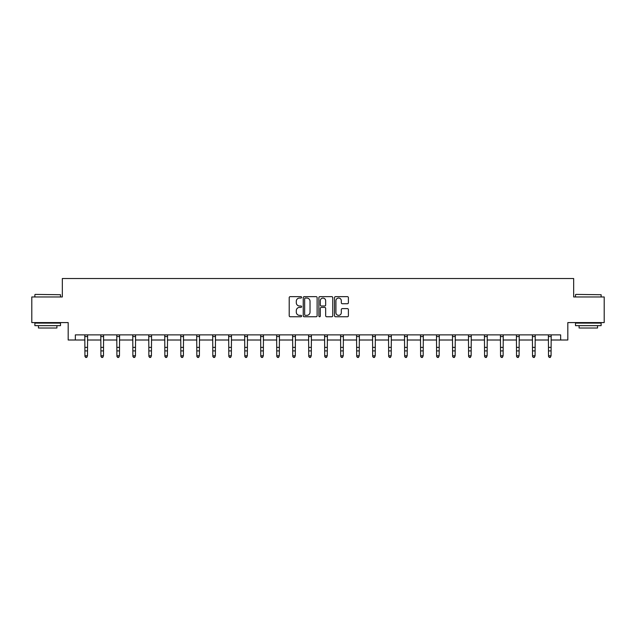 <?xml version="1.0" encoding="UTF-8"?>
<svg xmlns="http://www.w3.org/2000/svg" width="636" height="636" viewBox="0 0 636 636"><rect width="100%" height="100%" fill="white"/><g stroke="black" fill="none" stroke-linecap="round" stroke-linejoin="round"><path stroke-width="0.95" d="M301.607 297.346A0.708 0.708 0 0 0 300.9 296.646L290.215 296.646A1.01 1.01 0 0 0 289.205 297.648L289.205 315.75A1.01 1.01 0 0 0 290.215 316.76L300.9 316.76A0.708 0.708 0 0 0 301.607 316.052A0.708 0.708 0 0 0 300.9 315.353L299.516 315.353A3.22 3.22 0 0 1 296.296 312.133L296.296 310.622A3.22 3.22 0 0 1 299.516 307.403L300.9 307.403A0.708 0.708 0 0 0 301.607 306.703A0.708 0.708 0 0 0 300.9 305.995L299.516 305.995A3.22 3.22 0 0 1 296.296 302.776L296.296 301.273A3.22 3.22 0 0 1 299.516 298.053L300.9 298.053A0.708 0.708 0 0 0 301.607 297.346M347.391 303.738A1.01 1.01 0 0 0 348.401 302.728L348.401 297.648A1.01 1.01 0 0 0 347.391 296.646L335.53 296.646A1.01 1.01 0 0 0 334.52 297.648L334.52 315.75A1.01 1.01 0 0 0 335.53 316.76L347.391 316.76A1.01 1.01 0 0 0 348.401 315.75L348.401 309.621A1.01 1.01 0 0 0 347.391 308.611L342.319 308.611A1.01 1.01 0 0 0 341.309 309.621L341.309 312.658A2.687 2.687 0 0 1 338.622 315.353A2.687 2.687 0 0 1 335.927 312.658L335.927 300.741A2.687 2.687 0 0 1 338.622 298.053A2.687 2.687 0 0 1 341.309 300.741L341.309 302.728A1.01 1.01 0 0 0 342.319 303.738L347.391 303.738M75.35 340.006L75.35 334.878L560.65 334.878L560.65 340.006L567.821 340.006L567.821 322.587L604.2 322.587L604.2 296.964L573.664 296.964L573.664 278.52L62.336 278.52L62.336 296.964L31.8 296.964L31.8 322.587L68.179 322.587L68.179 340.006L84.93 340.006M317.118 297.648A1.01 1.01 0 0 0 316.116 296.646L304.247 296.646A1.01 1.01 0 0 0 303.237 297.648L303.237 315.75A1.01 1.01 0 0 0 304.247 316.76L316.116 316.76A1.01 1.01 0 0 0 317.118 315.75L317.118 297.648M319.884 296.646L331.754 296.646A1.01 1.01 0 0 1 332.763 297.648L332.763 315.75A1.01 1.01 0 0 1 331.754 316.76L326.673 316.76A1.01 1.01 0 0 1 325.672 315.75L325.672 308.412A1.01 1.01 0 0 0 324.662 307.403L321.291 307.403A1.01 1.01 0 0 0 320.29 308.412L320.29 316.052A0.708 0.708 0 0 1 319.582 316.76A0.708 0.708 0 0 1 318.882 316.052L318.882 297.648A1.01 1.01 0 0 1 319.884 296.646M87.49 340.006L100.917 340.006M103.477 340.006L116.905 340.006M119.465 340.006L132.884 340.006M135.452 340.006L148.872 340.006M151.432 340.006L164.859 340.006M167.419 340.006L180.847 340.006M183.406 340.006L196.826 340.006M199.394 340.006L212.814 340.006M215.373 340.006L228.801 340.006M231.361 340.006L244.788 340.006M247.348 340.006L260.768 340.006M263.336 340.006L276.755 340.006M279.315 340.006L292.743 340.006M295.303 340.006L308.73 340.006M311.29 340.006L324.71 340.006M327.27 340.006L340.697 340.006M343.257 340.006L356.685 340.006M359.245 340.006L372.664 340.006M375.232 340.006L388.652 340.006M391.212 340.006L404.639 340.006M407.199 340.006L420.627 340.006M423.186 340.006L436.606 340.006M439.174 340.006L452.594 340.006M455.153 340.006L468.581 340.006M471.141 340.006L484.568 340.006M487.128 340.006L500.548 340.006M503.116 340.006L516.535 340.006M519.095 340.006L532.523 340.006M535.083 340.006L548.51 340.006M551.07 340.006L560.65 340.006M305.352 298.053A0.708 0.708 0 0 0 304.644 298.753L304.644 314.645A0.708 0.708 0 0 0 305.352 315.353L306.806 315.353A3.22 3.22 0 0 0 310.026 312.133L310.026 301.273A3.22 3.22 0 0 0 306.806 298.053L305.352 298.053M325.672 300.788A2.687 2.687 0 0 0 322.977 298.101A2.687 2.687 0 0 0 320.29 300.788L320.29 304.994A1.01 1.01 0 0 0 321.291 305.995L324.662 305.995A1.01 1.01 0 0 0 325.672 304.994L325.672 300.788M84.803 334.878L84.93 355.778L87.49 355.778L86.727 357.48L85.701 357.249L86.727 357.48M86.727 357.249L87.49 355.778L87.625 334.878L84.811 334.902M85.701 357.48L84.93 356.351L85.701 357.249M35.179 294.404L60.492 294.714L35.179 294.404M47.684 325.656L34.877 325.656L34.877 323.096L60.492 323.096L60.492 325.656L47.684 325.656M56.906 325.656L56.906 328.017L38.462 328.017L38.462 325.656M575.818 294.404L601.123 294.714L575.818 294.404M588.316 325.656L575.508 325.656L575.508 323.096L601.123 323.096L601.123 325.656L588.316 325.656M597.538 325.656L597.538 328.017L579.094 328.017L579.094 325.656M102.706 357.249L103.477 355.778L103.604 334.878L100.798 334.902L100.917 355.778L103.477 355.778L102.706 357.48L101.688 357.249L102.706 357.48M101.688 357.48L100.917 356.351L101.688 357.249M118.694 357.249L119.465 355.778L119.584 334.902L116.778 334.902L116.905 355.778L119.465 355.778L118.694 357.48L117.668 357.249L118.694 357.48M117.668 357.48L116.905 356.351L117.668 357.249M134.681 357.249L135.452 355.778L135.579 334.878L132.765 334.902L132.884 355.778L135.452 355.778L134.681 357.48L133.655 357.249L134.681 357.48M133.655 357.48L132.884 356.351L133.655 357.249M150.668 357.249L151.432 355.778L151.567 334.878L148.752 334.902L148.872 355.778L151.432 355.778L150.668 357.48L149.643 357.249L150.668 357.48M149.643 357.48L148.872 356.351L149.643 357.249M166.648 357.249L167.419 355.778L167.546 334.878L164.74 334.902L164.859 355.778L167.419 355.778L166.648 357.48L165.63 357.249L166.648 357.48M165.63 357.48L164.859 356.351L165.63 357.249M182.635 357.249L183.406 355.778L183.534 334.878L180.719 334.902L180.847 355.778L183.406 355.778L182.635 357.48L181.61 357.249L182.635 357.48M181.61 357.48L180.847 356.351L181.61 357.249M196.699 334.878L196.826 355.778L199.394 355.778L198.623 357.48L197.597 357.249L198.623 357.48M198.623 357.249L199.394 355.778L199.521 334.878L196.707 334.902M197.597 357.48L196.826 356.351L197.597 357.249M214.61 357.249L215.373 355.778L215.501 334.902L212.694 334.902L212.814 355.778L215.373 355.778L214.61 357.48L213.585 357.249L214.61 357.48M213.585 357.48L212.814 356.351L213.585 357.249M230.59 357.249L231.361 355.778L231.48 334.902L228.682 334.902L228.801 355.778L231.361 355.778L230.59 357.48L229.564 357.249L230.59 357.48M229.564 357.48L228.801 356.351L229.564 357.249M246.577 357.249L247.348 355.778L247.476 334.878L244.661 334.902L244.788 355.778L247.348 355.778L246.577 357.48L245.552 357.249L246.577 357.48M245.552 357.48L244.788 356.351L245.552 357.249M262.565 357.249L263.336 355.778L263.463 334.878L260.649 334.902L260.768 355.778L263.336 355.778L262.565 357.48L261.539 357.249L262.565 357.48M261.539 357.48L260.768 356.351L261.539 357.249M278.552 357.249L279.315 355.778L279.45 334.878L276.636 334.902L276.755 355.778L279.315 355.778L278.552 357.48L277.527 357.249L278.552 357.48M277.527 357.48L276.755 356.351L277.527 357.249M294.532 357.249L295.303 355.778L295.43 334.878L292.616 334.902L292.743 355.778L295.303 355.778L294.532 357.48L293.506 357.249L294.532 357.48M293.506 357.48L292.743 356.351L293.506 357.249M308.595 334.878L308.73 355.778L311.29 355.778L310.519 357.48L309.494 357.249L310.519 357.48M310.519 357.249L311.29 355.778L311.417 334.878L308.603 334.902M309.494 357.48L308.73 356.351L309.494 357.249M326.507 357.249L327.27 355.778L327.397 334.902L324.591 334.902L324.71 355.778L327.27 355.778L326.507 357.48L325.481 357.249L326.507 357.48M325.481 357.48L324.71 356.351L325.481 357.249M342.494 357.249L343.257 355.778L343.392 334.878L340.578 334.902L340.697 355.778L343.257 355.778L342.494 357.48L341.468 357.249L342.494 357.48M341.468 357.48L340.697 356.351L341.468 357.249M358.473 357.249L359.245 355.778L359.372 334.878L356.558 334.902L356.685 355.778L359.245 355.778L358.473 357.48L357.448 357.249L358.473 357.48M357.448 357.48L356.685 356.351L357.448 357.249M374.461 357.249L375.232 355.778L375.359 334.878L372.545 334.902L372.664 355.778L375.232 355.778L374.461 357.48L373.435 357.249L374.461 357.48M373.435 357.48L372.664 356.351L373.435 357.249M390.448 357.249L391.212 355.778L391.347 334.878L388.532 334.902L388.652 355.778L391.212 355.778L390.448 357.48L389.423 357.249L390.448 357.48M389.423 357.48L388.652 356.351L389.423 357.249M404.512 334.878L404.639 355.778L407.199 355.778L406.436 357.48L405.41 357.249L406.436 357.48M406.436 357.249L407.199 355.778L407.334 334.878L404.52 334.902M405.41 357.48L404.639 356.351L405.41 357.249M420.491 334.878L420.627 355.778L423.186 355.778L422.415 357.48L421.39 357.249L422.415 357.48M422.415 357.249L423.186 355.778L423.314 334.878L420.499 334.902M421.39 357.48L420.627 356.351L421.39 357.249M438.403 357.249L439.174 355.778L439.293 334.902L436.487 334.902L436.606 355.778L439.174 355.778L438.403 357.48L437.377 357.249L438.403 357.48M437.377 357.48L436.606 356.351L437.377 357.249M454.39 357.249L455.153 355.778L455.289 334.878L452.474 334.902L452.594 355.778L455.153 355.778L454.39 357.48L453.365 357.249L454.39 357.48M453.365 357.48L452.594 356.351L453.365 357.249M470.37 357.249L471.141 355.778L471.276 334.878L468.462 334.902L468.581 355.778L471.141 355.778L470.37 357.48L469.352 357.249L470.37 357.48M469.352 357.48L468.581 356.351L469.352 357.249M486.357 357.249L487.128 355.778L487.255 334.878L484.441 334.902L484.568 355.778L487.128 355.778L486.357 357.48L485.332 357.249L486.357 357.48M485.332 357.48L484.568 356.351L485.332 357.249M502.345 357.249L503.116 355.778L503.243 334.878L500.429 334.902L500.548 355.778L503.116 355.778L502.345 357.48L501.319 357.249L502.345 357.48M501.319 357.48L500.548 356.351L501.319 357.249M516.408 334.878L516.535 355.778L519.095 355.778L518.332 357.48L517.307 357.249L518.332 357.48M518.332 357.249L519.095 355.778L519.23 334.878L516.416 334.902M517.307 357.48L516.535 356.351L517.307 357.249M534.312 357.249L535.083 355.778L535.21 334.878L532.404 334.902L532.523 355.778L535.083 355.778L534.312 357.48L533.294 357.249L534.312 357.48M533.294 357.48L532.523 356.351L533.294 357.249M550.299 357.249L551.07 355.778L551.189 334.902L548.383 334.902L548.51 355.778L551.07 355.778L550.299 357.48L549.273 357.249L550.299 357.48M549.273 357.48L548.51 356.351L549.273 357.249M87.49 347.383L84.93 347.383M87.49 350.897L84.93 350.897M87.49 336.563L84.93 336.563M103.477 347.383L100.917 347.383M103.477 350.897L100.917 350.897M103.477 336.563L100.917 336.563M119.465 347.383L116.905 347.383M119.465 350.897L116.905 350.897M119.465 336.563L116.905 336.563M135.452 347.383L132.884 347.383M135.452 350.897L132.884 350.897M135.452 336.563L132.884 336.563M151.432 347.383L148.872 347.383M151.432 350.897L148.872 350.897M151.432 336.563L148.872 336.563M167.419 347.383L164.859 347.383M167.419 350.897L164.859 350.897M167.419 336.563L164.859 336.563M183.406 347.383L180.847 347.383M183.406 350.897L180.847 350.897M183.406 336.563L180.847 336.563M199.394 347.383L196.826 347.383M199.394 350.897L196.826 350.897M199.394 336.563L196.826 336.563M215.373 347.383L212.814 347.383M215.373 350.897L212.814 350.897M215.373 336.563L212.814 336.563M231.361 347.383L228.801 347.383M231.361 350.897L228.801 350.897M231.361 336.563L228.801 336.563M247.348 347.383L244.788 347.383M247.348 350.897L244.788 350.897M247.348 336.563L244.788 336.563M263.336 347.383L260.768 347.383M263.336 350.897L260.768 350.897M263.336 336.563L260.768 336.563M279.315 347.383L276.755 347.383M279.315 350.897L276.755 350.897M279.315 336.563L276.755 336.563M295.303 347.383L292.743 347.383M295.303 350.897L292.743 350.897M295.303 336.563L292.743 336.563M311.29 347.383L308.73 347.383M311.29 350.897L308.73 350.897M311.29 336.563L308.73 336.563M327.27 347.383L324.71 347.383M327.27 350.897L324.71 350.897M327.27 336.563L324.71 336.563M343.257 347.383L340.697 347.383M343.257 350.897L340.697 350.897M343.257 336.563L340.697 336.563M359.245 347.383L356.685 347.383M359.245 350.897L356.685 350.897M359.245 336.563L356.685 336.563M375.232 347.383L372.664 347.383M375.232 350.897L372.664 350.897M375.232 336.563L372.664 336.563M391.212 347.383L388.652 347.383M391.212 350.897L388.652 350.897M391.212 336.563L388.652 336.563M407.199 347.383L404.639 347.383M407.199 350.897L404.639 350.897M407.199 336.563L404.639 336.563M423.186 347.383L420.627 347.383M423.186 350.897L420.627 350.897M423.186 336.563L420.627 336.563M439.174 347.383L436.606 347.383M439.174 350.897L436.606 350.897M439.174 336.563L436.606 336.563M455.153 347.383L452.594 347.383M455.153 350.897L452.594 350.897M455.153 336.563L452.594 336.563M471.141 347.383L468.581 347.383M471.141 350.897L468.581 350.897M471.141 336.563L468.581 336.563M487.128 347.383L484.568 347.383M487.128 350.897L484.568 350.897M487.128 336.563L484.568 336.563M503.116 347.383L500.548 347.383M503.116 350.897L500.548 350.897M503.116 336.563L500.548 336.563M519.095 347.383L516.535 347.383M519.095 350.897L516.535 350.897M519.095 336.563L516.535 336.563M535.083 347.383L532.523 347.383M535.083 350.897L532.523 350.897M535.083 336.563L532.523 336.563M551.07 347.383L548.51 347.383M551.07 350.897L548.51 350.897M551.07 336.563L548.51 336.563M34.877 296.964L34.877 294.714M40.712 323.096L40.712 322.587M54.648 323.096L54.648 322.587M60.492 296.964L60.492 294.714M575.508 296.964L575.508 294.714M581.352 323.096L581.352 322.587M595.288 323.096L595.288 322.587M601.123 296.964L601.123 294.714"/></g></svg>
